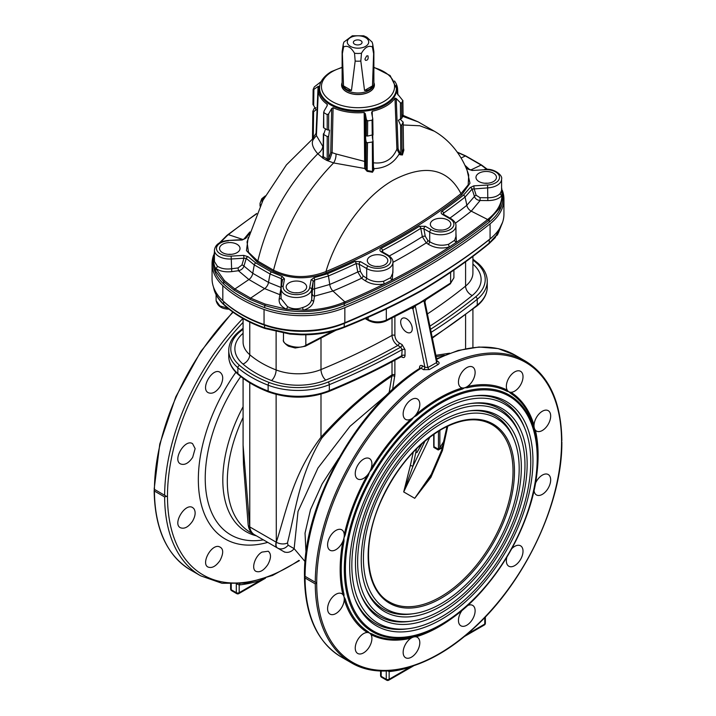 <?xml version="1.0" encoding="UTF-8"?>
<svg xmlns="http://www.w3.org/2000/svg" width="716" height="716" viewBox="0 0 716 716"><rect width="100%" height="100%" fill="white"/><g stroke="black" fill="none" stroke-linecap="round" stroke-linejoin="round"><path stroke-width="1.07" d="M406.473 318.71A8.198 4.735 -120 0 0 402.374 318.298A8.198 4.735 -120 0 0 402.374 327.767A8.198 4.735 -120 0 0 410.572 332.501A8.198 4.735 -120 0 0 411.825 325.932A8.198 4.735 -120 0 0 406.473 318.71M411.646 666.435L410.241 667.079A2.05 1.405 72.1 0 1 410.295 666.856M380.581 670.982L380.581 675.501A2.05 1.181 0 0 0 381.18 676.334L386.255 679.26A2.05 1.181 -60 0 0 386.676 680.2A2.05 2.05 0 0 0 388.725 680.2A2.05 1.181 -120 0 0 389.146 679.26L410.241 667.079A176.208 101.735 -60 0 1 389.146 671.59L387.705 670.937M386.255 670.999L386.255 679.26A2.05 1.181 0 0 0 389.146 679.26L389.146 671.59A2.05 1.548 84.4 0 1 389.576 670.82M305.07 578.018A174.158 100.553 120 0 0 341.138 656.912C317.188 642.145 304.971 615.411 304.47 576.693L305.07 578.018L315.264 583.898L316.705 583.066A173.138 99.963 120 0 0 439.132 653.753A173.138 99.963 120 0 0 561.559 441.709L561.559 440.036M437.037 360.945L437.843 361.41C439.49 362.511 439.526 363.576 437.941 364.623L429.349 369.581L423.523 369.68A2.05 1.181 120 0 0 424.892 367.227L427.9 367.568L436.599 362.547L436.903 361.473M423.523 369.68L421.062 368.257A174.158 100.553 120 0 0 305.07 576.344L316.705 583.066A173.138 99.963 120 0 1 439.132 371.022A173.138 99.963 120 0 1 561.559 441.7M534.029 490.075A11.778 6.802 120 0 0 536.454 494.935A11.778 6.802 120 0 0 548.232 488.133A11.778 6.802 120 0 0 548.232 474.529A11.778 6.802 120 0 0 535.371 483.497A139.96 80.81 -60 0 0 535.371 430.155A1.539 1.074 -13.3 0 0 534.942 430.978L533.608 425.993A1.539 1.101 -16.8 0 1 534.029 425.134A11.778 6.802 120 0 0 534.297 427.998A11.778 6.802 120 0 0 535.371 430.155A11.778 6.802 120 0 0 536.454 431.068A11.778 6.802 120 0 0 548.232 424.266A11.778 6.802 120 0 0 548.232 410.662A11.778 6.802 120 0 0 539.372 413.597A11.778 6.802 120 0 0 534.029 425.134A139.96 80.81 -60 0 0 510.929 392.279A1.539 1.253 -57.4 0 0 510.687 393.397L508.799 391.724L507.044 391.285A1.539 1.253 -62.6 0 1 507.25 390.157A11.778 6.802 120 0 0 508.799 391.724A11.778 6.802 120 0 0 510.929 392.279A11.778 6.802 120 0 0 521.436 383.266A11.778 6.802 120 0 0 520.577 371.318A11.778 6.802 120 0 0 509.801 376.553A11.778 6.802 120 0 0 507.25 390.157A139.96 80.81 -60 0 0 467.253 386.577A1.539 1.101 -103.2 0 0 467.351 387.741L464.63 387.777L462.366 389.074A1.539 1.074 -106.7 0 1 462.232 387.929A11.778 6.802 120 0 0 464.63 387.777A11.778 6.802 120 0 0 467.253 386.577A11.778 6.802 120 0 0 472.685 380.644A11.778 6.802 120 0 0 472.676 367.04A11.778 6.802 120 0 0 460.898 373.841A11.778 6.802 120 0 0 460.898 387.445A11.778 6.802 120 0 0 462.232 387.929A139.96 80.81 -60 0 0 416.041 414.591A1.539 0.653 -130.5 0 0 416.533 415.54L413.633 417.222L411.557 419.952A1.539 0.6 -132.6 0 1 411.02 419.048A11.778 6.802 120 0 0 413.633 417.222A11.778 6.802 120 0 0 416.041 414.591A11.778 6.802 120 0 0 417.374 412.568A11.778 6.802 120 0 0 417.365 398.973A11.778 6.802 120 0 0 405.587 405.775A11.778 6.802 120 0 0 405.587 419.379A11.778 6.802 120 0 0 411.02 419.048A139.96 80.81 -60 0 0 371.013 468.81L371.864 469.329L369.474 472.166A11.778 6.802 120 0 0 371.013 468.81A11.778 6.802 120 0 0 369.474 458.562A11.778 6.802 120 0 0 357.687 465.364A11.778 6.802 120 0 0 357.687 478.968A11.778 6.802 120 0 0 367.335 475.182L368.212 475.648A138.877 80.183 120 0 0 345.3 534.718L343.975 537.886L343.966 541.242A138.877 80.183 120 0 0 343.966 594.164L343.975 596.768L345.3 599.14A138.877 80.183 120 0 0 368.212 631.745L369.474 633.042L371.864 633.848A138.877 80.183 120 0 0 411.557 637.401L416.533 636.059A138.877 80.183 120 0 0 439.454 625.963L440.984 625.077A136.702 78.93 -60 0 1 344.324 569.265A136.702 78.93 -60 0 1 440.984 401.837A136.702 78.93 -60 0 1 537.653 457.649A136.702 78.93 -60 0 1 440.993 625.077A136.702 78.93 -60 0 1 440.984 625.077M368.212 475.648L369.474 472.166A11.778 6.802 120 0 1 367.335 475.182A139.96 80.81 -60 0 0 344.244 534.7A11.778 6.802 120 0 0 341.818 529.84A11.778 6.802 120 0 0 330.031 536.642A11.778 6.802 120 0 0 330.031 550.246A11.778 6.802 120 0 0 342.892 541.278A11.778 6.802 120 0 0 343.975 537.886A11.778 6.802 120 0 0 344.244 534.7A1.539 0.6 -167.4 0 1 345.3 534.718M237.193 584.077L239.198 584.918A176.091 101.672 120 0 0 260.669 580.291L264.025 578.707M239.923 583.898A2.05 1.548 84.5 0 0 239.198 584.918L239.198 592.687L260.669 580.291A2.05 1.405 71.9 0 1 260.848 579.745M233.076 312.239A174.158 100.553 -60 0 0 154.441 489.386L154.441 491.051L154.146 490.397C154.737 528.909 166.855 555.428 190.51 569.945A174.158 100.553 -60 0 1 154.441 491.051L164.635 496.94L166.613 496.412L154.441 489.377A173.138 99.963 120 0 0 154.45 491.06M267.838 564.593C271.221 558.283 271.355 553.826 268.231 551.222L261.913 552.108C254.905 556.081 250.895 569.014 255.952 571.341C259.801 572.764 263.765 570.518 267.838 564.593M220.081 560.395C224.081 552.394 223.464 547.731 218.228 546.406C210.2 545.628 201.16 563.931 208.016 567.036C211.954 568.513 215.972 566.302 220.081 560.395M192.568 521.141C195.522 515.869 195.924 511.663 193.785 508.53L192.685 507.599C185.247 502.471 172.243 523.843 180.396 527.719C184.415 529.24 188.469 527.048 192.568 521.141M192.676 457.345L195.137 448.619L192.568 443.669C185.005 438.46 172.225 459.976 180.495 463.905C184.576 465.463 188.63 463.279 192.676 457.345M220.376 386.085C223.589 379.677 223.481 375.077 220.072 372.311C212.473 367.075 199.97 388.752 208.293 392.717C212.392 394.283 216.42 392.082 220.376 386.085M261.859 538.978A9.219 7.026 -60 0 0 261.886 538.996L254.502 534.736A14.347 11.125 120 0 1 249.768 526.922L243.082 445.2L243.082 378.317M254.18 534.539C251.611 532.999 250.099 530.431 249.642 526.833A9.219 4.117 -6.3 0 1 248.166 524.918L248.166 524.918C248.756 527.531 249.105 531.478 254.18 534.539L261.886 538.996M435.883 355.324L449.603 353.212M444.35 355.261L436.16 356.658M335.885 330.3L305.383 346.213L295.243 348.003L288.485 346.213C284.7 343.725 283.026 341.487 283.473 339.509C281.272 345.202 299.968 350.008 305.839 345.264L333.003 331.105M424.525 302.134L423.953 300.783L415.253 305.804A2.05 1.208 62.1 0 1 415.217 305.293L419.406 302.984A2.05 1.199 -119.1 0 0 419.406 302.949A660.268 381.198 0 0 0 419.746 302.752L450.624 282.999L453.899 277.844L453.899 270.075M419.451 303.495L419.451 303.495A2.05 1.181 60.2 0 1 419.406 302.984M429.349 369.581A2.05 1.155 57.8 0 1 427.9 367.568L415.253 305.804L412.935 308.82A2.05 1.423 107.2 0 0 412.085 307.701A2.05 1.423 107.2 0 0 412.049 307.692M365.169 318.602L368.57 320.562A2.05 1.181 -60 0 1 368.14 319.622C374.038 322.451 380.089 322.621 386.309 320.133A2.05 1.119 -115.8 0 1 385.852 321.09L412.3 307.558L415.217 305.293M386.309 308.927L386.309 320.133L419.406 302.949M301.74 334.802L289.756 334.068M283.473 339.509L283.473 333.209M227.867 308.238L219.884 305.938L216.098 300.622L216.098 294.697M502.578 222.318L498.229 233.246L489.243 243.091C469.096 259.604 446.891 275.114 422.646 289.613L422.637 289.622A652.58 376.768 0 0 1 422.306 289.81L422.306 289.81C398.024 303.333 371.998 315.658 344.235 326.818C331.248 331.929 316.776 334.372 300.836 334.139L289.792 333.423L264.571 327.758C247.745 321.681 234.123 313.814 223.705 304.166C218.926 299.691 215.74 294.885 214.156 289.756A1.539 1.244 163 0 0 214.2 290.052L214.2 290.052A1.539 1.244 163 0 0 214.344 290.347M214.156 289.756L213.449 286.901M213.413 286.812L214.2 290.052C215.856 295.368 219.114 300.29 223.965 304.819A1.539 1.074 133 0 1 223.705 304.166L223.705 301.579A71.716 41.403 180 0 1 222.542 300.443M223.705 301.579A124.477 71.86 0 0 0 264.571 325.18A71.716 41.403 0 0 0 344.235 323.417A652.58 376.768 0 0 0 489.243 239.69A71.716 41.403 0 0 0 493.333 236.047M289.792 333.423L289.89 334.077L300.836 334.784C316.633 335.034 330.989 332.609 343.904 327.525C371.667 316.374 397.684 304.04 421.957 290.535A1.539 0.904 60.9 0 0 422.297 289.819M300.836 334.139L300.836 334.784M422.646 289.613A1.539 0.868 59.1 0 1 422.351 290.311A1.539 0.868 59.1 0 1 422.136 290.374M497.862 234.096L496.859 235.546M419.791 303.298A2.05 1.181 59.8 0 1 419.746 302.796L425.608 299.494M437.941 364.623A2.05 1.208 62.2 0 1 436.599 362.547L423.953 300.783A2.05 1.155 57.9 0 1 423.89 300.29M401.703 356.246L402.15 349.641L400.683 347.153L397.783 345.479C394.283 343.045 392.359 339.697 392.01 335.419L392.01 318.065M420.113 368.122A2.05 1.226 1.8 0 0 419.522 367.362C419.737 365.518 420.704 364.99 422.422 365.795L424.892 367.227L412.935 308.82L412.273 308.533A2.05 1.181 120 0 0 412.004 307.71M394.883 316.633L394.883 335.437C395.142 338.641 396.592 341.147 399.233 342.964A2.05 1.181 -60 0 1 397.783 345.479A627.995 362.573 180 0 1 325.753 380.106A47.641 27.503 180 0 1 271.552 380.563A104.491 60.332 180 0 1 242.957 364.05A8.198 5.558 -49.3 0 0 249.768 354.724L249.768 322.102M399.233 342.964L402.132 344.638A2.05 1.181 -60 0 1 400.683 347.153A632.094 364.936 0 0 1 328.134 382.031A2.05 0.976 -112.4 0 1 329.315 384.671A53.781 31.057 180 0 1 268.133 385.181A2.05 0.931 -68.8 0 1 269.27 382.523A51.731 29.866 0 0 0 328.134 382.031M402.132 344.638L405.032 349.659A2.05 1.181 0 0 0 402.15 349.641A634.143 366.118 180 0 1 329.315 384.671L329.315 390.524A634.143 366.118 0 0 0 402.15 355.503A2.05 1.181 0 0 1 405.032 355.512C404.853 357.445 403.887 358.009 402.132 357.186A2.05 1.181 120 0 0 401.846 356.353M249.768 382.8L249.768 526.922L276.116 542.137A14.347 4.833 120 0 0 276.931 547.677L254.502 534.736M389.11 392.744L391.894 376.133C367.603 392.207 344.226 412.855 321.77 438.085C299.261 475.424 295.815 509.488 287.456 543.005A9.219 5.979 -168.7 0 1 276.304 542.236C286.973 509.094 292.925 474.252 320.992 437.243C343.787 411.843 367.46 391.052 392.01 374.862L392.01 361.759M287.456 543.005L288.109 545.189A9.219 7.957 120 0 1 277.432 547.973C276.108 547.14 275.732 545.225 276.304 542.236L276.116 394.409M288.109 545.189L294.142 548.644A9.219 7.974 120 0 1 283.438 551.436L276.931 547.677M284.547 552.081L283.438 551.436M387.902 393.907L349.99 426.333L317.958 468.013L298.026 511.421L294.142 548.644L305.097 561.639M321.77 438.085A9.219 0.573 -137.8 0 0 320.992 437.243L320.992 394.158M394.767 376.41A2.05 1.369 -170.5 0 0 391.894 376.133L392.01 374.862A2.05 1.181 -0 0 1 394.883 374.88L392.574 389.513M338.793 458.177L322.111 483.935L310.538 509.568L305.034 533.152L306.018 552.949M506.901 557.093A11.778 6.802 120 0 0 508.799 566.213A11.778 6.802 120 0 0 520.577 559.411A11.778 6.802 120 0 0 520.577 545.807A11.778 6.802 120 0 0 511.734 548.716M462.411 609.942A11.778 6.802 120 0 0 462.232 610.175A11.778 6.802 120 0 0 460.898 625.802A11.778 6.802 120 0 0 472.676 619A11.778 6.802 120 0 0 472.676 605.396A11.778 6.802 120 0 0 467.253 605.718M416.533 636.059A1.539 1.074 73.3 0 0 416.041 636.846A11.778 6.802 120 0 0 413.633 636.989A11.778 6.802 120 0 0 411.02 638.189A11.778 6.802 120 0 0 403.699 648.589A11.778 6.802 120 0 0 405.587 657.727A11.778 6.802 120 0 0 417.365 650.925A11.778 6.802 120 0 0 417.365 637.33A11.778 6.802 120 0 0 416.041 636.846A139.96 80.81 -60 0 0 462.232 610.175A1.539 0.653 49.5 0 1 462.214 610.104M411.557 637.401A1.539 1.101 76.8 0 0 411.02 638.189A139.96 80.81 -60 0 1 371.013 634.618A11.778 6.802 120 0 0 369.474 633.042A11.778 6.802 120 0 0 367.335 632.497A11.778 6.802 120 0 0 356.828 641.5A11.778 6.802 120 0 0 357.687 653.448A11.778 6.802 120 0 0 368.463 648.222A11.778 6.802 120 0 0 371.013 634.618A1.539 1.253 117.4 0 1 371.864 633.848M345.3 599.14A1.539 1.101 163.2 0 0 344.244 599.641A11.778 6.802 120 0 0 343.975 596.768A11.778 6.802 120 0 0 342.892 594.62A11.778 6.802 120 0 0 341.818 593.707A11.778 6.802 120 0 0 330.031 600.509A11.778 6.802 120 0 0 330.031 614.113A11.778 6.802 120 0 0 338.901 611.178A11.778 6.802 120 0 0 344.244 599.641A139.96 80.81 -60 0 0 367.335 632.497A1.539 1.253 122.6 0 1 368.212 631.745M343.966 541.242A1.539 0.653 -169.5 0 0 342.892 541.278A139.96 80.81 -60 0 0 342.892 594.62A1.539 1.074 166.7 0 1 343.966 594.164M447.769 426.127L442.479 450.436L430.907 477.348A2.05 0.582 -152.3 0 1 430.352 476.516L426.432 482.942L414.734 498.3L431.963 473.365M430.907 477.348L414.734 498.3L403.708 491.937L412.971 466.161L416.578 448.708M413.275 452.091L410.349 465.481L412.971 466.161L425.071 440.949M410.349 465.481L403.708 491.937L429.869 437.118M433.717 434.317L433.717 445.8L434.021 446.703L438.452 449.263L439.857 447.715L441.047 448.458L438.237 449.979A1.02 0.591 120 0 0 438.452 449.263L438.452 431.211M438.237 449.979L433.806 447.419A1.02 0.591 120 0 0 434.021 446.703L434.021 434.111M441.307 423.72A110.13 63.581 120 0 0 364.721 541.538A110.13 63.581 120 0 0 413.517 613.684A110.13 63.581 120 0 0 496.376 545.431A110.13 63.581 120 0 0 514.052 439.552A110.13 63.581 120 0 0 441.307 423.72M366.1 588.722A111.669 64.467 120 0 0 411.252 613.997L413.517 613.684M514.052 439.552L513.184 437.431A111.669 64.467 120 0 0 468.729 410.975M441.307 421.214A113.2 65.362 120 0 0 366.529 589.796A113.2 65.362 120 0 0 497.906 546.317A113.2 65.362 120 0 0 469.866 410.805A113.2 65.362 120 0 0 441.307 421.214M441.307 417.025A118.328 68.315 120 0 0 359.029 543.614A118.328 68.315 120 0 0 411.449 621.13A118.328 68.315 120 0 0 500.466 547.794A118.328 68.315 120 0 0 519.467 434.039A118.328 68.315 120 0 0 441.307 417.025M360.685 594.235A119.858 69.201 120 0 0 409.185 621.443L411.449 621.13M519.467 434.039L518.599 431.918A119.858 69.201 120 0 0 470.797 403.529M441.307 414.519A121.398 70.087 120 0 0 361.115 595.309A121.398 70.087 120 0 0 502.005 548.689A121.398 70.087 120 0 0 471.933 403.359A121.398 70.087 120 0 0 441.307 414.519M441.307 410.34A126.517 73.05 120 0 0 353.328 545.69A126.517 73.05 120 0 0 409.382 628.576A126.517 73.05 120 0 0 504.565 550.165A126.517 73.05 120 0 0 524.882 428.526A126.517 73.05 120 0 0 441.307 410.34M355.27 599.748A128.057 73.936 120 0 0 407.118 628.881L409.382 628.576M524.882 428.526L524.014 426.405A128.057 73.936 120 0 0 472.864 396.082M441.307 407.825A129.596 74.822 120 0 0 355.7 600.822A129.596 74.822 120 0 0 506.105 551.052A129.596 74.822 120 0 0 474.001 395.912A129.596 74.822 120 0 0 441.307 407.825M422.422 365.795A2.05 1.181 120 0 1 421.062 368.257L420.122 368.266M437.843 361.41A2.05 1.181 -60 0 1 437.163 361.553L424.937 301.848L425.85 299.727L450.239 283.912A2.05 1.244 -124.4 0 0 450.624 282.999L450.624 272.313M402.132 357.186L401.273 356.693M419.495 368.507L419.522 367.362M319.882 85.347A38.673 22.33 0 0 0 330.658 104.921A38.673 22.33 0 0 0 375.784 108.957A38.673 22.33 0 0 0 396.118 85.347M327.409 104.894L327.194 104.294L327.087 105.879L324.008 111.159L323.99 112.788L327.212 114.641L328.662 113.844L331.696 108.537L333.083 107.695A39.622 22.876 0 0 0 364.175 112.502L365.33 113.746L366.413 119.688L366.288 135.87C365.384 136.076 365.366 138.17 366.243 142.153L367.496 142.761L372.338 142.019L373.063 141.097C372.15 137.123 372.123 135.038 372.982 134.832L367.541 136.076L366.055 135.772M365.33 113.746L365.348 161.735L366.046 168.108L367.29 170.533L372.723 171.527L373.475 170.274L373.063 141.097M366.413 119.688L367.657 120.897L372.06 120.216L372.767 118.704L371.613 112.77L372.222 111.257A39.622 22.876 0 0 0 394.981 98.119L396.234 98.557L400.405 102.746L401.667 103.122L402.875 100.41L403.081 115.428M373.018 134.912L372.767 118.704M372.785 119.402L372.982 134.832L372.257 135.351L372.06 120.216M373.278 162.774C384.492 164.116 392.368 159.57 396.888 149.152A1.02 0.573 177.9 0 1 398.105 148.776L400.065 153.117L402.052 154.593L403.475 148.821M394.498 80.998A39.622 22.876 0 0 1 397.613 89.339A39.622 22.876 0 0 1 397.138 93.474L402.848 100.589L403.045 115.589L402.32 115.07L403.045 115.589L401.783 118.301L398.409 120.288L400.575 125.211L401.828 124.987L403.162 122.033L403.52 149.277M403.511 148.123L403.86 150.127L402.401 154.987L399.904 154.719L400.79 153.886L400.575 125.211M402.401 154.987A1.02 0.474 15.1 0 1 402.052 154.593L401.828 124.987M399.904 154.719L396.888 149.152L394.981 98.119M373.421 166.219L373.949 169.701L372.508 172.243L367.147 171.321L364.713 168.555L364.175 112.502M400.065 153.117L399.188 153.967C393.63 163.32 385.154 168.215 373.761 168.654L373.457 168.672M373.466 169.728L373.949 169.701M372.338 142.019L372.508 172.243M367.496 142.761L367.147 171.321M366.243 142.153L366.046 168.108L364.713 168.555M365.348 161.735A1.02 0.564 -0 0 0 364.211 161.324L336.019 153.967A8.198 3.902 -74.3 0 1 333.62 162.935L326.738 160.402L322.844 158.155L322.361 157.645L323.059 155.435M366.028 168.036L364.704 168.484L333.62 162.935C303.826 193.499 283.805 229.254 273.557 270.192C290.132 278.175 307.594 278.64 325.941 271.588A1.02 0.492 -112.9 0 0 326.55 272.859C307.817 279.929 289.917 279.374 272.859 271.185L257.098 262.083L246.456 250.618L248.184 237.605M325.547 128.889L323.668 134.483L327.212 136.532L328.662 136.335L328.662 158.487L330.738 152.687A1.02 0.564 -178.8 0 1 332.108 152.66L329.79 159.319L327.516 160.617L327.597 159.426L328.662 158.487L329.79 159.319M323.364 134.026L323.023 156.491L327.597 159.426M327.212 136.532L327.212 159.346A1.02 0.591 -60 0 1 326.738 160.402M323.668 133.453L323.319 157.099A1.02 0.591 -60 0 1 322.844 158.155M328.662 136.335L329.566 130.187L327.212 129.838L323.766 127.851L323.757 127.224M323.077 156.813A1.02 0.689 -25.8 0 1 322.361 157.645L317.797 153.797C287.707 184.2 267.703 219.964 257.796 261.089L273.557 270.192A1.02 0.591 -60 0 1 272.859 271.185M323.462 127.466L323.695 112.144L323.766 127.851M333.083 107.695L332.108 152.66L336.019 153.967M318.862 86.341L318.083 86.466L318.862 86.341A39.622 22.876 0 0 0 318.387 89.339L316.409 135.539L313.626 139.002C310.995 142.609 312.382 147.541 317.797 153.797A8.198 5.289 136.5 0 0 322.809 146.341L323.176 146.726M316.409 135.539L322.809 146.341M318.387 89.339A39.622 22.876 0 0 0 327.194 104.294L327.14 105.798M316.499 133.427A1.02 0.591 2.5 0 0 316.06 133.274L318.083 86.466L313.885 89.366L313.68 105.494L312.955 104.563L313.152 89.643M313.277 138.465L312.292 139.423A1.02 0.949 -138.7 0 1 312.14 139.557L313.626 139.002A1.02 0.537 61.3 0 0 313.313 137.606L316.06 133.274M315.89 107.713L314.172 108.429L312.874 111.231L313.599 111.759L316.042 109.817L313.68 105.494M312.507 138.904L312.292 139.423A1.02 0.949 -138.7 0 0 312.507 138.904L313.313 137.606M313.152 89.428L313.885 89.366L313.152 89.428L314.333 86.896L321.019 81.696A39.622 22.876 0 0 1 321.502 80.998M313.125 89.563L312.955 104.563M312.874 111.231L313.599 111.759L313.259 137.633A1.02 0.537 61.2 0 1 313.572 139.029M403.206 124.996L419.782 125.765L434.236 131.162C453.837 142.403 464.541 161.369 468.712 175.116L468.192 184.844L460.979 193.633C447.616 168.206 425.053 163.704 393.29 180.128C364.301 196.417 336.878 234.553 325.941 271.588A618.964 357.356 0 0 0 460.979 193.633A1.02 0.671 -128.3 0 0 461.802 194.77A619.984 357.946 180 0 1 326.55 272.859M434.165 131.118L418.216 121.908L402.687 116.35M455.949 233.013L456.423 242.303L449.55 246.868C441.817 249.007 434.684 248.103 428.132 244.147L426.271 242.885L422.333 236.692L420.775 228.306A623.708 360.094 180 0 1 382.505 250.403L382.854 252.095M501.585 187.574L502.909 195.638L499.428 208.41L488.375 220.653A652.58 376.768 180 0 1 345.434 303.181L344.235 303.682C318.36 313.554 291.806 314.118 264.571 305.374L250.036 299.386L234.15 290.213L223.705 281.773L215.793 271.4L213.091 260.159L214.415 252.247M392.923 269.207L392.287 279.938L384.385 283.903C377.207 285.281 370.79 284.216 365.133 280.699L361.526 278.255L357.767 271.946L356.201 263.56A623.708 360.094 180 0 1 328.42 275.955L314.601 280.028L314.503 296.138L313.706 301.114C312.82 305.329 309.401 308.345 303.468 310.18C318.235 309.983 331.633 307.397 343.68 302.412A1.02 0.492 67.2 0 1 344.235 303.682L344.235 305.848A71.716 41.403 180 0 1 264.571 307.611A124.477 71.86 180 0 1 223.705 284.019A71.716 41.403 180 0 1 213.091 262.333L213.091 260.248M302.653 307.54A2.05 0.635 74.1 0 0 303.468 310.18L286.293 309.133C281.066 306.6 278.694 303.217 279.168 298.984L279.866 294.661L264.634 288.629L248.891 279.535L238.446 270.738L231.742 271.606C225.146 272.313 219.839 271.257 215.811 268.437L224.502 280.654L234.875 289.04L250.627 298.133L265.063 304.076L286.293 309.133A2.05 0.931 114.3 0 0 287.456 306.6C292.253 309.187 297.319 309.5 302.653 307.54C307.898 305.902 310.914 303.199 311.711 299.431L313.134 281.621L311.711 289.541A15.367 8.869 180 0 1 295.636 297.489A15.367 8.869 180 0 1 281.057 288.629A15.367 8.869 180 0 1 281.137 287.716A2.05 1.665 -169.8 0 1 281.164 287.474L281.057 298.572L287.456 306.6M241.91 265.045A2.05 1.119 14.5 0 1 243.932 266.057L252.766 273.306L268.518 282.399L281.048 287.492L281.316 278.676L270.075 274.013L254.323 264.92L246.25 258.431L243.932 266.057C243.154 268.509 241.328 270.066 238.446 270.738L238.07 267.936L241.91 265.045L243.95 258.225L231.366 258.977A15.367 8.869 180 0 1 214.415 250.153L214.415 261.51L217.306 266.101A2.05 1.396 127 0 1 215.811 268.437C213.735 265.475 213.144 262.172 214.039 258.548L214.415 258.064M219.49 242.849L226.945 235.403A1.02 0.68 51.4 0 1 227.509 235.34L220.421 242.375M214.415 255.039L214.039 258.548A2.05 1.495 -143.9 0 0 214.415 258.583M219.812 242.679L226.757 235.859M486.88 169.325L481.125 165.056L465.373 155.963L457.435 152.401M502.909 195.719L502.909 197.813A71.716 41.403 180 0 1 489.243 222.13A652.58 376.768 180 0 1 344.235 305.848M217.306 266.101C220.859 268.572 225.54 269.476 231.366 268.795L238.07 267.936M231.742 271.606L231.152 256.122L243.735 255.37L243.95 258.225L246.25 258.431A2.05 1.504 139.5 0 1 248.022 256.704L255.719 262.888A2.05 1.181 120 0 0 254.323 264.92A140.56 81.15 120 0 0 252.766 273.306A6.149 3.553 -60 0 1 248.891 279.535L234.875 289.04A1.02 0.635 -54.9 0 0 234.15 290.213M281.057 294.401A2.05 1.557 -170.9 0 1 279.866 294.661L281.048 287.492A2.05 0.805 -178.6 0 1 281.155 287.51M279.168 298.984A2.05 1.557 -170.9 0 0 281.057 297.99M313.706 301.114A2.05 1.557 9.1 0 1 311.711 299.431L311.711 289.541A2.05 1.665 10.2 0 0 309.67 287.751L311.093 279.831A2.05 1.665 10.2 0 1 313.134 281.621L314.601 280.028A2.05 0.51 79.5 0 0 313.993 277.719L327.257 273.807A2.05 0.985 67.2 0 1 328.42 275.955A140.56 67.599 67.2 0 1 329.718 284.467A625.909 361.365 0 0 0 357.767 271.946A2.05 0.922 170.8 0 1 360.488 271.668L363.084 275.83L366.69 278.282C371.685 281.442 377.341 282.426 383.678 281.227L390.659 277.727L392.923 272.724L392.923 262.28A15.367 8.869 180 0 1 383.436 270.478A15.367 8.869 180 0 1 366.69 268.554L359.11 264.177L360.488 271.668M363.084 275.83A2.05 1.074 124.1 0 1 361.526 278.255A631.396 364.534 180 0 1 332.949 291.018L314.503 296.138A2.05 1.566 9.1 0 1 312.507 294.446M343.68 302.412L344.879 301.91L332.949 291.018A6.149 2.954 67.2 0 1 329.718 284.467L314.378 288.87A2.05 0.797 1.4 0 0 312.919 289.524M365.133 280.699A2.05 1.074 124.1 0 0 366.69 278.282L366.69 268.554A2.05 1.181 120 0 1 368.14 266.048A13.318 7.688 0 0 0 386.98 266.048A13.318 7.688 0 0 0 386.98 255.173A2.05 1.181 -60 0 1 388 255.066L381.914 251.593M345.434 303.181A1.02 0.492 67.2 0 0 344.879 301.91A651.649 376.222 0 0 0 384.385 283.903A2.05 0.698 77.2 0 1 383.678 281.227M428.132 244.147A2.05 1.074 124.1 0 0 429.716 241.722C435.489 245.275 441.79 246.125 448.619 244.263A2.05 0.904 71.8 0 0 449.55 246.868A651.649 376.222 0 0 1 392.287 279.938A2.05 1.396 45.5 0 1 390.659 277.727M425.259 236.298L427.855 240.451L429.716 241.722L429.716 232.163L423.89 228.807L425.259 236.298A2.05 0.922 170.8 0 0 422.333 236.692A625.909 361.365 0 0 1 389.343 255.952M392.923 262.351A631.396 364.534 180 0 0 426.271 242.885A2.05 1.074 124.1 0 0 427.855 240.451M448.619 244.263L454.678 240.236L455.949 236.459L455.949 225.898A15.367 8.869 180 0 1 446.462 234.087A15.367 8.869 180 0 1 429.716 232.163A2.05 1.181 120 0 1 431.166 229.657A13.318 7.688 0 0 0 449.997 229.657A13.318 7.688 0 0 0 449.997 218.783A2.05 1.181 -60 0 1 451.026 218.684L443.177 214.191M488.375 220.653A1.02 0.68 51.6 0 0 487.623 219.499L488.491 218.81C497.11 211.855 501.603 204.114 501.961 195.584C499.079 198.842 494.371 200.507 487.838 200.578L480.114 200.516L471.253 211.166L487.623 219.499A651.649 376.222 0 0 1 456.423 242.303A2.05 1.504 35.9 0 1 454.678 240.236M449.961 218.067A625.909 361.365 0 0 0 466.823 205.313L474.448 196.453A2.05 1.19 164.7 0 1 476.167 195.271L480.078 197.697L487.802 197.759C493.566 197.741 497.718 196.3 500.269 193.445L501.585 190.411L501.585 179.054A15.367 8.869 180 0 1 487.802 187.878L472.086 189.105L465.042 197.079A140.56 92.74 51.6 0 1 466.823 205.313A6.149 4.054 -128.4 0 0 471.253 211.166A631.396 364.534 180 0 1 455.385 223.213M480.078 197.697L480.114 200.516C477.151 200.167 475.263 198.815 474.448 196.453L472.086 189.105A2.05 1.593 28.6 0 0 470.197 187.538L473.867 185.847L474.073 188.693L476.167 195.271M501.585 188.505L501.961 195.584A2.05 1.566 38.9 0 1 500.269 193.445M487.838 200.578L487.587 185.023A13.318 7.688 0 0 0 499.464 176.584A13.318 7.688 0 0 0 484.848 169.728L472.265 170.48L467.978 169.155L465.498 166.676M449.997 218.783L442.416 214.406C440.859 213.368 440.734 212.294 442.049 211.166A2.05 1.298 54.8 0 1 443.571 213.117L443.875 214.549M442.049 211.166A621.73 358.958 0 0 0 463.449 195.182A2.05 1.351 51.6 0 1 465.042 197.079A623.708 360.094 180 0 1 443.571 213.117L443.159 214.102M423.89 228.807L420.775 228.306A2.05 1.235 57.8 0 0 419.316 226.301L425.34 226.292A2.05 1.181 120 0 0 423.89 228.807M386.98 255.173L381.154 251.808C379.462 250.636 379.462 249.481 381.172 248.336A2.05 1.128 62.1 0 1 382.505 250.403L381.888 251.441M359.11 264.177L356.201 263.56A2.05 1.056 64.7 0 0 354.948 261.456L360.56 261.662A2.05 1.181 120 0 0 359.11 264.177M282.444 280.448L281.316 278.676A2.05 0.743 105.9 0 1 282.185 276.43L284.485 278.9A2.05 1.665 -169.8 0 0 282.462 280.207L282.462 280.207A2.05 1.665 -169.8 0 0 282.444 280.448M484.848 169.728L472.265 170.48M464.827 165.19L469.544 169.495A2.05 1.504 139.5 0 0 467.978 169.155M242.133 240.012L244.013 238.992A2.05 1.593 28.6 0 1 245.803 238.321L242.133 240.012L228.288 240.46C219.884 241.256 215.256 244.487 214.415 250.153M249.329 233.622L245.803 238.321M243.735 255.37L248.022 256.704M255.719 262.888L271.471 271.982L282.185 276.43M311.093 279.831L313.993 277.719M381.154 251.808A2.05 1.181 -60 0 1 382.174 251.701M442.416 214.406A2.05 1.181 -60 0 1 443.437 214.308M463.449 195.182L470.197 187.538M231.232 254.332A10.248 5.916 0 0 0 228.332 254.332M237.023 244.299A10.248 5.916 0 0 0 225.862 243.01A10.248 5.916 0 0 0 219.535 248.479A10.248 5.916 0 0 0 229.782 254.395A10.248 5.916 0 0 0 240.021 248.479A10.248 5.916 0 0 0 237.023 244.299M487.668 183.233A10.248 5.916 0 0 0 484.768 183.233M493.467 173.2A10.248 5.916 0 0 0 482.298 171.912A10.248 5.916 0 0 0 475.979 177.38A10.248 5.916 0 0 0 486.218 183.296A10.248 5.916 0 0 0 496.465 177.38A10.248 5.916 0 0 0 493.467 173.2M442.032 230.078A10.248 5.916 0 0 0 439.132 230.078M447.822 220.036A10.248 5.916 0 0 0 436.662 218.756A10.248 5.916 0 0 0 430.334 224.224A10.248 5.916 0 0 0 440.582 230.131A10.248 5.916 0 0 0 450.829 224.224A10.248 5.916 0 0 0 447.822 220.036M297.874 292.808A10.248 5.916 0 0 0 294.974 292.808M289.183 291.135A10.248 5.916 0 0 0 300.344 292.423A10.248 5.916 0 0 0 306.672 286.955A10.248 5.916 0 0 0 296.424 281.039A10.248 5.916 0 0 0 286.185 286.955A10.248 5.916 0 0 0 289.183 291.135M379.006 266.459A10.248 5.916 0 0 0 376.115 266.459M370.315 264.786A10.248 5.916 0 0 0 381.476 266.075A10.248 5.916 0 0 0 387.804 260.606A10.248 5.916 0 0 0 377.556 254.69A10.248 5.916 0 0 0 367.317 260.606A10.248 5.916 0 0 0 370.315 264.786M467.244 170.945L469.973 183.242L461.802 194.77M312.436 139.128L286.409 164.895L263.005 200.22L247.047 241.91L248.479 252.229L257.796 261.089A1.02 0.591 120 0 1 257.098 262.083M403.332 135.011L403.421 141.92M403.86 150.127A1.02 0.582 17.2 0 1 403.493 149.626L403.126 122.194L400.11 119.035M396.413 88.551A38.413 22.178 180 0 1 396.413 88.838A38.413 22.178 180 0 1 385.163 104.518A38.413 22.178 180 0 1 343.295 109.333A38.413 22.178 180 0 1 319.587 88.838A38.413 22.178 180 0 1 319.587 88.551M374.387 85.025A16.387 9.46 180 0 1 369.59 91.764A16.387 9.46 180 0 1 351.681 93.805A16.387 9.46 180 0 1 341.613 85.025M342.123 82.617A16.387 9.46 0 0 0 341.613 84.971A16.387 9.46 0 0 0 358 94.431A16.387 9.46 0 0 0 374.387 84.971A16.387 9.46 0 0 0 373.877 82.617M351.466 90.502L343.528 85.92C345.21 89.115 347.86 90.637 351.466 90.502L355.172 61.057L354.527 53.226C351.046 47.292 347.412 45.189 343.626 46.934A14.794 8.538 180 0 1 343.268 44.168L342.185 51.221A15.877 9.165 0 0 0 342.123 52.035L342.123 83.817A15.877 9.165 0 0 0 358 92.991A15.877 9.165 0 0 0 373.877 83.817L373.877 52.035A15.877 9.165 0 0 0 373.815 51.221L372.732 44.168A14.794 8.538 180 0 1 372.374 46.934C368.579 45.197 364.945 47.292 361.473 53.226L360.828 61.057L364.534 90.502C368.14 90.637 370.79 89.115 372.472 85.92L364.534 90.502M360.783 40.642A4.35 2.515 0 0 0 356.031 40.096A4.35 2.515 0 0 0 353.346 42.414A4.35 2.515 0 0 0 357.705 44.929A4.35 2.515 0 0 0 362.054 42.414A4.35 2.515 0 0 0 360.783 40.642M372.472 85.92L373.627 53.664L372.374 46.934M373.627 53.664A15.877 9.165 0 0 0 373.877 52.035M355.172 61.057A15.877 9.165 0 0 0 360.828 61.057M343.626 46.934L342.373 53.664L343.528 85.92M342.123 52.035A15.877 9.165 0 0 0 342.373 53.664M343.626 42.924L343.886 42.092L352.299 35.8L363.701 35.8L366.816 37.223L372.114 42.092L372.732 44.168M366.646 55.946L367.952 55.83C368.543 58.918 367.738 60.421 365.509 60.341L364.918 59.133L366.646 55.946M422.064 443.544L416.855 452.673L422.18 443.446M213.636 254.977A72.737 41.993 0 0 0 212.061 263.676L212.061 278.73A72.737 41.993 0 0 0 222.819 300.72A125.497 72.459 0 0 0 264.052 324.518A72.737 41.993 0 0 0 344.852 322.728A654.12 377.654 0 0 0 490.075 238.884A72.737 41.993 0 0 0 503.939 214.218L503.939 199.164A72.737 41.993 0 0 0 502.372 190.501M212.061 263.676A72.737 41.993 0 0 0 222.819 285.657A125.497 72.459 0 0 0 264.052 309.464A72.737 41.993 0 0 0 344.852 307.674A654.12 377.654 0 0 0 490.075 223.822A72.737 41.993 0 0 0 503.939 199.164M381.18 670.999L381.18 676.334A2.05 1.181 120 0 0 381.601 677.273A2.05 2.05 0 0 1 380.581 675.501M466.796 634.43L484.768 624.057A2.05 1.181 60 0 1 484.347 624.996A2.05 2.05 0 0 0 485.367 623.215A2.05 1.181 0 0 1 484.768 624.057L484.768 617.514M341.138 656.912L351.332 662.792A174.158 100.553 -60 0 1 315.264 583.898M436.59 358.77L458.222 350.437L478.986 347.009L498.22 348.611L515.296 355.261A174.158 100.553 120 0 0 436.706 359.325M315.264 582.233A174.158 100.553 -60 0 1 391.616 407.449A174.158 100.553 -60 0 1 525.49 361.141L515.296 355.261M533.608 425.993A138.877 80.183 120 0 0 510.687 393.397M236.298 584.113L236.298 592.687A2.05 1.181 180 0 0 239.198 592.687A2.05 1.181 60 0 1 238.777 593.627L265.493 578.206M231.232 584.14L231.232 589.76A2.05 1.181 180 0 1 230.633 588.928A2.05 2.05 0 0 0 231.653 590.7A2.05 1.181 -60 0 1 231.232 589.76L236.298 592.687A2.05 1.181 120 0 0 236.727 593.627A2.05 2.05 0 0 0 238.777 593.627M164.635 496.94A174.158 100.553 120 0 0 200.704 575.834L190.51 569.945M298.93 560.377A172.18 99.408 -60 0 1 170.802 526.842A172.18 99.408 -60 0 1 243.082 322.388M235.886 372.257A130.017 75.064 120 0 0 200.041 498.864A130.017 75.064 120 0 0 267.739 542.37M263.399 539.864A123.662 71.394 -60 0 1 206.172 492.563A123.662 71.394 -60 0 1 240.755 376.544M243.082 406.76A113.218 65.371 120 0 0 256.391 535.819M284.717 552.17L250.439 532.382A111.669 64.467 -60 0 1 243.082 417.482M243.082 318.593L243.082 342.042A39.443 22.769 180 0 0 249.768 354.724A96.302 55.597 0 0 0 276.116 369.939A39.443 22.769 0 0 0 320.992 369.563A8.198 3.884 -112.4 0 0 325.753 380.106M276.116 331.75L276.116 369.939A8.198 3.723 -68.8 0 1 271.552 380.563M472.918 259.165L477.778 263.032A2.05 1.387 130.7 0 0 476.444 262.915A108.59 62.695 0 0 0 472.918 260.051M477.778 263.032C483.971 268.393 487.131 274.452 487.256 281.218A53.781 31.057 180 0 1 477.259 299.252A2.05 1.36 -129 0 0 475.594 296.898A51.731 29.866 0 0 0 476.444 262.915M432.231 337.496A634.143 366.118 0 0 0 477.259 305.114A53.781 31.057 0 0 0 487.256 287.08C487.113 294.195 483.649 300.505 476.883 306.018A2.05 1.36 -129 0 0 477.259 305.114L477.259 299.252A634.143 366.118 180 0 1 431.175 332.314M465.588 348.683L465.588 314.879M430.549 329.279A632.094 364.936 0 0 0 475.594 296.898M305.383 346.213A2.05 1.155 -117.3 0 0 305.839 345.264L305.839 334.784M365.858 318.298L368.14 319.622L368.14 317.295M427.407 313.939A619.796 357.839 0 0 0 465.588 286.087A39.443 22.769 0 0 0 472.918 272.859L472.918 256.382M472.918 264.276A8.198 5.558 130.7 0 0 473.043 264.231A47.641 27.503 180 0 1 472.256 295.52A627.995 362.573 180 0 1 429.913 326.147M465.588 261.814L465.588 286.087A8.198 5.451 -129 0 0 472.256 295.52M422.351 290.311C446.605 275.803 468.81 260.284 488.974 243.762A1.539 1.002 50.7 0 0 489.243 243.091L489.243 239.69M343.904 327.525A1.539 0.752 68.1 0 0 344.235 326.818L344.235 323.417M223.965 304.819C234.436 314.512 248.067 322.388 264.857 328.447A1.539 0.653 109.7 0 1 264.571 327.758L264.571 325.18M394.883 335.437A2.05 1.181 0 0 0 392.01 335.419A619.796 357.839 0 0 1 320.992 369.563L320.992 338.122M243.082 333.307A47.641 27.503 0 0 0 242.957 364.05M401.712 356.443C378.952 369.17 354.689 380.84 328.913 391.455C308.963 398.866 288.834 399.036 268.527 391.965A2.05 0.931 -68.8 0 1 268.133 391.034L268.133 385.181A110.64 63.876 180 0 1 237.855 367.702L237.855 373.555A53.781 31.057 180 0 1 228.744 356.264L228.744 350.41A53.781 31.057 0 0 0 237.855 367.702A2.05 1.387 -49.3 0 1 239.556 365.366A51.731 29.866 180 0 1 240.406 331.392A632.094 364.936 180 0 1 243.082 329.244M328.913 391.455A2.05 0.976 -112.4 0 0 329.315 390.524A53.781 31.057 0 0 1 268.133 391.034A110.64 63.876 0 0 1 237.855 373.555A2.05 1.387 -49.3 0 0 238.222 374.45C246.394 381.458 256.498 387.293 268.527 391.965M243.082 328.295L239.117 331.472A2.05 1.36 51 0 1 240.406 331.392M239.556 365.366A108.59 62.695 0 0 0 269.27 382.523M412.273 308.533L411.414 308.032M405.032 349.659L405.032 355.512M394.883 360.211L394.883 374.88M462.366 389.074A138.877 80.183 120 0 0 416.533 415.54M507.044 391.285A138.877 80.183 120 0 0 467.351 387.741M439.454 625.963L440.993 625.077C492.751 596.688 538.942 516.657 537.653 457.649L537.653 455.877A138.877 80.183 120 0 0 534.942 430.978M411.557 419.952A138.877 80.183 120 0 0 371.864 469.329M305.034 578A172.18 99.408 -60 0 1 305.025 576.317M242.903 318.495A174.158 100.553 120 0 0 164.635 495.266M439.857 430.352L439.857 447.715L444.573 440.179M433.806 447.419L433.726 444.224M443.329 444.797L441.047 448.458M389.361 601.941A102.451 59.151 120 0 0 491.803 542.8A102.451 59.151 120 0 0 491.803 424.499C477.84 416.846 460.934 418.556 441.092 429.627C415.683 445.101 395.572 469.096 380.778 501.603C361.41 544.742 365.554 589.34 389.361 601.941M441.307 429.153A103.471 59.741 -60 0 1 504.673 519.297A103.471 59.741 -60 0 1 377.941 592.463A103.471 59.741 -60 0 1 441.307 429.153M441.307 402.911A135.619 78.295 120 0 0 358.26 616.95A135.619 78.295 120 0 0 524.354 521.06A135.619 78.295 120 0 0 441.307 402.911M373.072 141.517L373.475 170.274M367.657 120.897L367.541 136.076M372.222 111.257L372.329 116.413M372.714 135.208L372.812 140.157M396.234 98.557L398.105 148.776M327.212 129.838L327.212 114.641M328.662 113.844L328.662 130.052M330.738 152.687L331.696 108.537M312.516 138.743L312.865 111.517M271.471 271.982A2.05 1.181 120 0 0 270.075 274.013A140.56 81.15 120 0 0 268.518 282.399A6.149 3.553 -60 0 1 264.634 288.629L250.627 298.133A1.02 0.537 -64.7 0 0 250.036 299.386M488.491 218.81A1.02 0.68 51.6 0 1 489.243 219.964L489.243 222.13M265.063 304.076L264.571 307.611M223.705 284.019L223.705 281.773A1.02 0.716 -46.9 0 1 224.502 280.654M226.945 235.403L227.813 234.714A1.02 0.68 51.6 0 1 228.377 234.651L227.509 235.34M256.498 213.95A651.649 376.222 0 0 0 228.377 234.651L242.948 239.493M461.068 158.012L465.373 155.963A1.02 0.528 -63.9 0 1 465.758 155.909L457.22 152.105M470.716 170.014L481.125 165.056A1.02 0.644 -55.7 0 1 481.635 165.074L465.758 155.909M260.445 205.304A15.367 8.869 180 0 1 260.051 203.308L260.051 206.11M473.867 185.847L487.587 185.023M264.66 197.106A13.318 7.688 0 0 0 262.11 201.948M228.413 240.827A13.318 7.688 0 0 0 216.536 249.266A13.318 7.688 0 0 0 231.152 256.122M284.485 278.9L283.178 286.167A2.05 1.665 -169.8 0 0 281.164 287.474L282.462 280.207M283.178 286.167A13.318 7.688 0 0 0 295.055 294.607A13.318 7.688 0 0 0 309.67 287.751M327.257 273.807A621.73 358.958 0 0 0 354.948 261.456M360.56 261.662L368.14 266.048M381.172 248.336A621.73 358.958 0 0 0 419.316 226.301M425.34 226.292L431.166 229.657M401.667 103.122L401.783 118.301M400.53 118.937L400.405 102.746M396.413 88.838L396.413 88.274A38.413 22.178 180 0 1 385.163 103.954A38.413 22.178 180 0 1 343.295 108.76A38.413 22.178 180 0 1 319.587 88.274L319.587 88.838M342.123 67.59A36.561 21.104 0 0 0 332.152 71.681A36.561 21.104 0 0 0 332.152 101.529A36.561 21.104 0 0 0 383.848 101.529A36.561 21.104 0 0 0 373.877 67.59M365.581 37.617A10.722 6.193 0 0 0 347.645 40.391A10.722 6.193 0 0 0 360.775 47.972A10.722 6.193 0 0 0 365.581 37.617M361.473 53.226A14.794 8.538 180 0 1 354.527 53.226M222.819 285.657L222.819 300.72M490.075 223.822L490.075 238.884M344.852 307.674L344.852 322.728M264.052 309.464L264.052 324.518M485.367 616.888L485.367 623.215M484.347 624.996L464.075 636.694M413.75 665.755L388.725 680.2M386.676 680.2L381.601 677.273M561.854 440.689C561.263 402.177 549.145 375.658 525.49 361.141M230.633 588.928L230.633 584.122M231.653 590.7L236.727 593.627M248.166 524.918L243.467 464.398L243.082 445.2M487.256 281.218L487.256 287.08M472.918 347.511L472.918 309.187M432.357 338.086L476.883 306.018M385.852 321.09C379.945 323.507 374.191 323.328 368.57 320.562M264.857 328.447L289.89 334.077M488.974 243.762L495.159 237.712L502.596 222.246M453.899 277.844L450.239 283.912M229.397 309.169C222.076 309.169 217.637 306.323 216.098 300.622M238.222 374.45C232.029 369.089 228.869 363.03 228.744 356.264M239.117 331.472C232.351 336.976 228.887 343.295 228.744 350.41M200.704 575.834L222.005 583.289L246.358 583.128L272.554 575.449L299.404 560.655M154.146 489.207L159.766 444.081L175.832 396.736L200.892 351.368L232.745 312.006M430.352 476.516L441.647 450.248L447.026 426.485M561.854 441.879C562.454 502.883 524.551 582.842 473.383 628.639C431.211 667.697 382.613 681.498 351.332 662.792M304.47 575.995C303.19 503.992 357.06 407.127 419.979 368.194M312.48 138.868L312.838 111.374M214.415 252.139L213.091 260.159M256.695 213.484L227.813 234.714M487.399 169.343L481.635 165.074M281.128 297.74L281.057 298.572M484.723 169.361C494.64 168.117 502.972 175.689 501.585 179.054M469.544 169.495L472.139 170.113M265.314 195.907L261.788 198.735L260.051 203.308M244.013 238.992L249.839 231.957M242.008 239.636L228.288 240.46M392.923 262.28C393.2 259.935 391.562 257.527 388 255.066M455.949 225.898C456.226 223.544 454.579 221.146 451.026 218.684M403.072 115.357L418.207 121.908M397.613 89.339L397.845 94.852M342.123 67.259L331.257 71.654C321.341 77.686 319.336 84.515 319.587 88.274M396.413 88.274L390.13 75.547L373.877 67.259M343.886 42.092L343.268 44.168M421.975 443.625L416.784 452.628"/></g></svg>

